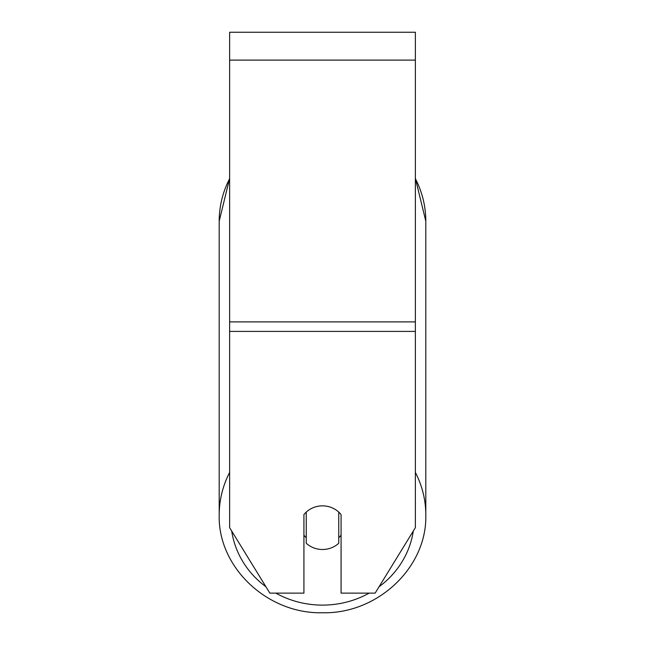 <?xml version="1.0" encoding="UTF-8"?>
<svg xmlns="http://www.w3.org/2000/svg" width="645" height="645" viewBox="0 0 645 645"><rect width="100%" height="100%" fill="white"/><g stroke="black" fill="none" stroke-linecap="round" stroke-linejoin="round"><path stroke-width="0.97" d="M415.364 331.409L415.364 32.25L229.636 32.25L229.636 527.675L269.852 593.126L303.924 593.126L303.924 514.589A23.212 21.817 0 0 1 341.076 514.589L341.076 593.126L375.148 593.126L415.364 527.675L415.364 331.409L229.636 331.409M322.5 549.492A23.212 21.817 0 0 1 306.246 543.259L306.246 512.098A23.212 21.817 0 0 1 322.5 505.857A23.212 21.817 0 0 1 338.754 512.098L338.754 543.259A23.212 21.817 0 0 1 322.5 549.492M306.246 537.696A23.212 21.817 0 0 1 303.924 535.205M341.076 535.205A23.212 21.817 0 0 1 338.754 537.696M415.364 60.106L229.636 60.106M415.364 321.887L229.636 321.887M229.636 472.43A103.305 97.081 180 0 0 219.195 514.968C217.817 567.487 267.538 614.121 322.5 612.75C267.538 614.121 217.817 567.487 219.195 514.968L219.195 221.187A103.305 97.081 0 0 1 229.636 178.649M369.166 593.126A91.703 86.172 0 0 1 322.5 605.115A91.703 86.172 0 0 1 275.834 593.126M265.95 586.773A91.703 86.172 0 0 1 231.708 531.045M413.292 531.045A91.703 86.172 0 0 1 379.05 586.773M415.364 178.649A103.305 97.081 0 0 1 425.805 221.187L415.364 178.334L425.805 221.187L425.805 514.968A103.305 97.081 180 0 0 415.364 472.43M425.805 514.968C427.184 567.487 377.462 614.121 322.5 612.75C377.462 614.121 427.184 567.487 425.805 514.968M229.636 178.334L219.195 221.187L229.636 178.334"/></g></svg>
